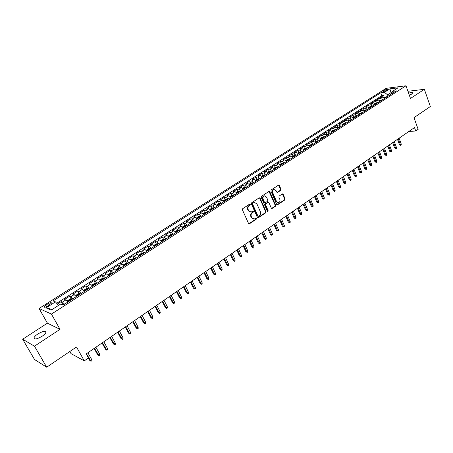 <?xml version="1.0" encoding="UTF-8"?>
<svg xmlns="http://www.w3.org/2000/svg" width="453" height="453" viewBox="0 0 453 453"><rect width="100%" height="100%" fill="white"/><g stroke="black" fill="none" stroke-linecap="round" stroke-linejoin="round"><path stroke-width="0.68" d="M250.249 204.399L249.563 204.167L242.723 208.669L242.417 209.858L248.533 223.442L249.507 223.759L256.262 219.201L256.472 218.38L255.956 218.086L254.178 219.065L251.823 217.712L251.319 216.585C250.792 215.045 251.109 213.793 252.281 212.819L253.159 212.236L253.369 211.415L252.848 211.115L251.087 212.078L248.691 210.713L248.187 209.58C247.655 208.029 247.978 206.772 249.156 205.804L250.033 205.226L250.249 204.399M250.277 212.083L248.204 210.679L247.7 209.546C247.168 207.995 247.491 206.738 248.669 205.775L249.546 205.192L249.592 204.15M248.844 223.799L255.769 219.156L255.832 218.136M253.363 219.059L251.336 217.672L250.832 216.545C250.305 215.005 250.628 213.754 251.794 212.78L252.672 212.197L252.717 211.166M409.359 95.294L411.471 94.19L412.615 93.058C412.57 92.35 411.233 92.384 408.6 93.154M37.837 333.997C35.736 335.401 34.456 336.658 34.009 337.768C34.196 339.727 36.874 339.229 42.05 336.279C44.145 334.875 45.408 333.623 45.838 332.536C45.634 330.588 42.967 331.075 37.837 333.997M383.493 90.662L382.87 91.24C383.374 91.676 384.699 91.342 386.851 90.238L387.462 89.666C386.958 89.23 385.633 89.564 383.493 90.662M280.684 190.39L280.973 189.246L279.365 185.492L278.635 185.062L271.2 189.915L270.905 191.07L276.704 204.456L277.417 204.875L284.784 199.954L285.073 198.816L283.148 194.32L282.429 193.895L279.161 196.03L278.872 197.18L279.835 199.416C280.288 201.053 279.835 202.157 278.487 202.734L276.573 201.608L272.763 192.797C272.31 191.172 272.746 190.062 274.082 189.479L276.047 190.628L276.681 192.095L277.406 192.525L280.684 190.39L280.18 190.373L280.475 189.229L278.527 185.101M34.468 346.188L60.039 329.342L47.423 323.17L22.65 339.235L34.468 346.188L46.699 367.213L76.495 346.97L84.292 360.871L88.488 357.961L86.217 353.901L414.512 127.582L415.741 131.013L418.153 129.343L413.985 117.655L430.35 106.534L424.37 89.315L407.938 91.285M60.039 329.342L51.427 314.082L405.99 85.787L410.486 98.465L424.37 89.315M260.124 198.182L259.167 197.842L251.687 202.768L251.387 203.946L257.395 217.468L258.125 217.887L265.747 212.802L266.041 211.642L260.124 198.182L259.292 197.774M267.502 211.409L261.228 197.457L261.523 196.291L269.082 191.359L269.824 191.783L275.634 205.175L275.345 206.33L272.021 208.516L271.302 208.091L268.935 202.672L268.204 202.248L265.911 203.725L265.617 204.886L268.097 210.543L267.706 211.421M46.699 367.213L34.519 359.501L22.65 339.235M384.297 97.418L383.578 95.464L380.599 97.372L382.519 97.152L380.52 98.431L382.819 99.569M379.325 100.611L378.6 98.646L375.594 100.572L377.508 100.356L375.486 101.653L377.791 102.803M374.308 103.828L373.578 101.863L370.543 103.805L372.445 103.601L370.412 104.903L372.711 106.07M369.246 107.078L368.504 105.102L365.441 107.067L367.338 106.868L365.282 108.188L367.581 109.366M364.133 110.356L363.385 108.38L360.294 110.356L362.185 110.17L360.107 111.5L362.406 112.689M358.974 113.669L358.215 111.681L355.095 113.68L356.981 113.505L354.886 114.847L357.185 116.053M353.765 117.016L353 115.017L349.846 117.038L351.726 116.868L349.608 118.222L351.907 119.445M348.504 120.39L347.734 118.386L344.546 120.424L346.42 120.266L344.286 121.636L346.579 122.865M343.193 123.794L342.417 121.789L339.201 123.845L341.064 123.697L338.906 125.079L341.2 126.325M337.836 127.236L337.043 125.221L333.799 127.299L335.656 127.157L333.476 128.556L335.769 129.813M332.423 130.707L331.624 128.686L328.346 130.787L330.197 130.657L327.995 132.066L330.288 133.341M326.953 134.218L326.149 132.191L322.842 134.303L324.682 134.19L322.457 135.611L324.75 136.902M321.437 137.757L320.622 135.724L317.281 137.859L319.11 137.752L316.868 139.19L319.155 140.492M315.866 141.336L315.039 139.292L311.664 141.449L313.487 141.359L311.222 142.808L313.51 144.128M310.237 144.949L309.399 142.899L305.99 145.079L307.808 144.994L305.52 146.461L307.802 147.791M304.552 148.595L303.708 146.54L300.265 148.743L302.072 148.669L299.761 150.147L302.038 151.5M298.81 152.276L297.955 150.215L294.478 152.44L296.273 152.378L293.94 153.873L296.222 155.237M293.012 155.996L292.151 153.929L288.635 156.177L290.424 156.126L288.063 157.638L290.339 159.02M287.151 159.756L286.279 157.684L282.734 159.954L284.507 159.915L282.128 161.438L284.399 162.837M281.234 163.556L280.356 161.472L276.772 163.765L278.533 163.737L276.126 165.283L278.397 166.693M275.26 167.389L274.365 165.3L270.747 167.616L272.502 167.604L270.067 169.162L272.338 170.594M269.218 171.262L268.318 169.167L264.66 171.506L266.404 171.506L263.946 173.08L266.211 174.53M263.119 175.181L262.208 173.074L258.51 175.441L260.243 175.453L257.763 177.044L260.022 178.51M259.241 179.009L258.533 178.748L256.964 179.133L256.036 177.027L252.298 179.411L254.02 179.439L251.511 181.047L253.771 182.531M250.73 183.137L249.796 181.013L246.019 183.425L247.729 183.465L245.198 185.09L247.446 186.591M244.444 187.185L243.493 185.045L239.677 187.485L241.375 187.536L238.81 189.178L241.064 190.696M238.085 191.274L237.123 189.116L233.267 191.585L234.948 191.653L232.361 193.306L234.609 194.847M231.664 195.402L230.685 193.233L226.789 195.724L228.459 195.809L225.843 197.485L228.086 199.043M225.175 199.58L224.178 197.395L220.243 199.915L221.896 200.011L219.252 201.704L221.489 203.278M218.612 203.799L217.604 201.596L213.623 204.144L215.266 204.258L212.593 205.968L214.824 207.565M211.987 208.069L210.956 205.849L206.936 208.42L208.561 208.55L205.86 210.277L208.086 211.896M205.283 212.378L204.241 210.147L200.175 212.746L201.783 212.887L199.054 214.637L201.274 216.274M198.51 216.738L197.446 214.49L193.335 217.117L194.937 217.276L192.174 219.042L194.388 220.702M191.664 221.149L190.583 218.878L186.426 221.534L188.012 221.71L185.215 223.499L187.423 225.175M184.739 225.605L183.641 223.318L179.439 226.002L181.007 226.194L178.182 228.001L180.385 229.699M177.74 230.107L176.625 227.802L172.378 230.52L173.924 230.73L171.07 232.559L173.267 234.275M170.662 234.665L169.53 232.338L165.232 235.084L166.766 235.317L163.878 237.162L166.07 238.907M163.51 239.275L162.355 236.93L158.012 239.705L159.524 239.948L156.608 241.823L158.788 243.584M156.274 243.929L155.096 241.568L150.707 244.377L152.202 244.643L149.252 246.528L151.427 248.318M148.958 248.646L147.763 246.256L143.318 249.099L144.801 249.382L141.812 251.296L143.98 253.102M141.557 253.408L140.339 251.002L135.849 253.878L137.31 254.178L134.286 256.115L136.444 257.944M134.077 258.227L132.837 255.803L128.29 258.708L129.734 259.031L126.676 260.985L128.828 262.848M126.506 263.108L125.243 260.656L120.645 263.595L122.067 263.94L118.98 265.917L121.121 267.802M118.85 268.04L117.565 265.566L112.916 268.544L114.315 268.906L111.189 270.905L113.318 272.814M111.104 273.029L109.796 270.537L105.09 273.544L106.472 273.929L103.307 275.951L105.43 277.887M103.273 278.08L101.936 275.56L97.18 278.606L98.533 279.008L95.334 281.058L97.446 283.017M95.345 283.187L93.986 280.645L89.167 283.725L90.504 284.15L87.265 286.228L89.366 288.21M87.327 288.357L85.94 285.792L81.064 288.906L82.378 289.354L79.099 291.455L81.189 293.465M79.213 293.589L77.797 290.996L72.865 294.15L74.156 294.62L70.838 296.749L72.916 298.787M71.002 298.884L69.558 296.268L64.569 299.456L65.832 299.954L67.905 302.009M47.848 305.985L51.495 303.131C51.404 302.281 50.13 302.542 47.678 303.906L44.02 306.766C44.105 307.621 45.385 307.361 47.848 305.985M51.427 314.082L39.06 308.47L386.115 88.335L405.99 85.787M383.578 95.464L381.828 95.674L380.763 92.769L53.109 300.911L55.47 301.879L58.454 305.475M380.763 92.769L384.438 92.316L389.88 88.85L398.034 87.82L392.564 91.325L396.375 90.855L63.182 305.039L60.713 304.025L51.178 310.141L46.053 307.876L55.47 301.879M62.69 304.24L61.223 301.596L62.474 302.1L64.541 304.167M69.558 296.268L70.838 296.749M77.797 290.996L79.099 291.455M85.94 285.792L87.265 286.228M93.986 280.645L95.334 281.058M101.936 275.56L103.307 275.951M109.796 270.537L111.189 270.905M117.565 265.566L118.98 265.917M125.243 260.656L126.676 260.985M132.837 255.803L134.286 256.115M140.339 251.002L141.812 251.296M147.763 246.256L149.252 246.528M155.096 241.568L156.608 241.823M162.355 236.93L163.878 237.162M169.53 232.338L171.07 232.559M176.625 227.802L178.182 228.001M183.641 223.318L185.215 223.499M190.583 218.878L192.174 219.042M197.446 214.49L199.054 214.637M204.241 210.147L205.86 210.277M210.956 205.849L212.593 205.968M217.604 201.596L219.252 201.704M224.178 197.395L225.843 197.485M230.685 193.233L232.361 193.306M237.123 189.116L238.81 189.178M243.493 185.045L245.198 185.09M249.796 181.013L251.511 181.047M256.036 177.027L257.763 177.044M262.208 173.074L263.946 173.08M268.318 169.167L270.067 169.162M274.365 165.3L276.126 165.283M280.356 161.472L282.128 161.438M286.279 157.684L288.063 157.638M292.151 153.929L293.94 153.873M297.955 150.215L299.761 150.147M303.708 146.54L305.52 146.461M309.399 142.899L311.222 142.808M315.039 139.292L316.868 139.19M320.622 135.724L322.457 135.611M326.149 132.191L327.995 132.066M331.624 128.686L333.476 128.556M337.043 125.221L338.906 125.079M342.417 121.789L344.286 121.636M347.734 118.386L349.608 118.222M353 115.017L354.886 114.847M358.215 111.681L360.107 111.5M363.385 108.38L365.282 108.188M368.504 105.102L370.412 104.903M373.578 101.863L375.486 101.653M378.6 98.646L380.52 98.431M381.828 95.674L56.665 303.317M61.223 301.596L57.31 304.099M391.528 93.975L391.041 92.627L387.57 94.847L388.062 96.2M69.807 351.511L70.996 353.606L84.292 360.871M47.423 323.17L39.06 308.47M408.946 131.421L415.741 131.013M392.128 92.497L391.041 92.627L389.88 88.85M76.24 296.647L74.156 294.62M84.473 291.358L82.378 289.354M92.61 286.126L90.504 284.15M100.651 280.956L98.533 279.008M108.595 275.849L106.472 273.929M116.449 270.803L114.315 268.906M124.213 265.809L122.067 263.94M131.885 260.877L129.734 259.031M139.467 256.002L137.31 254.178M146.97 251.183L144.801 249.382M154.365 246.398L152.202 244.643M161.71 241.704L159.524 239.948M168.958 237.049L166.766 235.317M176.126 232.44L173.924 230.73M183.21 227.887L181.007 226.194M190.22 223.38L188.012 221.71M197.151 218.924L194.937 217.276M204.009 214.518L201.783 212.887M210.792 210.158L208.561 208.55M217.497 205.843L215.266 204.258M224.133 201.579L221.896 200.011M230.702 197.355L228.459 195.809M237.196 193.182L234.948 191.653M243.623 189.048L241.375 187.536M249.982 184.96L247.729 183.465M256.279 180.917L254.02 179.439M262.508 176.913L260.243 175.453M268.669 172.95L266.404 171.506M274.767 169.026L272.502 167.604M280.809 165.147L278.533 163.737M286.783 161.308L284.507 159.915M292.7 157.502L290.424 156.126M298.555 153.737L296.273 152.378M304.354 150.011L302.072 148.669M310.09 146.325L307.808 144.994M315.775 142.667L313.487 141.359M321.398 139.054L319.11 137.752M326.97 135.47L324.682 134.19M332.485 131.925L330.197 130.657M337.949 128.414L335.656 127.157M343.357 124.937L341.064 123.697M348.719 121.495L346.42 120.266M354.025 118.08L351.726 116.868M359.28 114.705L356.981 113.505M364.484 111.359L362.185 110.17M369.642 108.041L367.338 106.868M374.75 104.762L372.445 103.601M379.807 101.506L377.508 100.356M392.564 91.325L391.596 93.93M384.818 98.284L382.519 97.152M387.57 94.847L384.438 92.316M52.231 309.467L46.053 307.876M257.712 217.825L265.254 212.763L265.549 211.602L259.637 198.154M252.859 203.363L252.649 204.184L257.916 216.053L258.425 216.347L259.501 215.662C260.656 214.694 260.973 213.448 260.452 211.919L256.874 203.827L254.473 202.457L252.372 203.335L252.157 204.156L252.649 204.184M258.187 216.324L257.423 216.007L252.157 204.156M254.767 202.412L253.782 202.757M252.372 203.335L253.289 202.723M271.619 208.454L274.841 206.296L275.135 205.147L268.986 191.387M268.029 202.236L265.418 203.697L265.124 204.858L267.598 210.509L268.097 210.543M267.372 211.33L267.598 210.509M266.472 197.015L264.484 195.866C263.119 196.46 262.666 197.576 263.131 199.224L264.501 202.349L265.452 202.684L267.536 201.296L267.831 200.135L266.472 197.015M264.66 195.838L263.991 195.843C262.621 196.438 262.174 197.553 262.638 199.195L263.131 199.224M264.914 202.757L264.008 202.321L262.638 199.195M277.01 192.468L280.18 190.373M274.235 189.45L273.584 189.462C272.247 190.045 271.811 191.155 272.264 192.78L272.763 192.797M277.825 202.729L276.075 201.579L272.264 192.78M277.015 204.813L284.28 199.932L284.569 198.788L282.321 193.929M61.699 304.433L63.278 304.144L63.867 304.603M91.71 359.574L91.806 360.73L91.008 361.29L89.609 360.231L90.266 360.582L91.71 359.574L87.899 352.74M91.008 361.29L86.449 353.742M89.609 360.231L88.386 358.034M72.237 299.223L71.642 298.77L70.107 299.037L67.61 300.639L67.474 301.449L68.069 301.902M70.657 300.237L70.379 299.994L69.309 300.475L69.654 300.883M99.671 354.031L99.768 355.18L98.975 355.735L97.582 354.682L98.244 355.022L99.671 354.031L95.911 347.219M98.975 355.735L94.479 348.204M97.582 354.682L94.133 348.448M75.844 296.137L76.387 296.556M75.793 296.075L75.9 295.322L78.369 293.737L79.904 293.465L80.509 293.906M78.941 294.909L78.663 294.665L77.605 295.146L77.956 295.549M107.548 348.55L107.633 349.699L106.846 350.243L105.458 349.201L106.138 349.529L107.548 348.55L103.833 341.755M106.846 350.243L102.412 342.734M105.458 349.201L102.05 342.983M84.111 290.888L84.603 291.273M84.009 290.764L84.088 290.067L86.529 288.499L88.069 288.221L88.675 288.652M87.135 289.648L86.851 289.405L85.798 289.88L86.155 290.277M115.328 343.131L115.407 344.28L114.632 344.818L113.244 343.787L113.93 344.099L115.328 343.131L111.659 336.364M114.632 344.818L110.26 337.326M113.244 343.787L109.881 337.587M92.282 285.707L92.723 286.053M92.123 285.515L92.18 284.869L94.592 283.323L96.138 283.04L96.749 283.465M95.221 284.444L93.896 284.671L94.258 285.067M123.018 337.774L123.091 338.918L122.327 339.45L120.94 338.431L121.642 338.736L123.018 337.774L119.399 331.03M122.327 339.45L118.012 331.981M120.94 338.431L117.621 332.253M100.362 280.588L100.753 280.894M100.141 280.328L100.181 279.739L102.559 278.21L104.111 277.921L104.728 278.335M103.222 279.303L101.902 279.529L102.265 279.92M130.623 332.479L130.691 333.623L129.932 334.15L128.55 333.136L129.258 333.431L130.623 332.479L127.05 325.752M129.932 334.15L125.679 326.698M128.55 333.136L125.271 326.975M108.346 275.532L108.68 275.792M108.069 275.197L108.086 274.665L110.441 273.153L111.987 272.859L112.616 273.267M111.121 274.224L109.813 274.444L110.181 274.829M138.137 327.247L138.199 328.385L137.452 328.906L136.076 327.904L136.789 328.182L138.137 327.247L134.609 320.543M137.452 328.906L133.256 321.477M136.076 327.904L132.837 321.766M116.24 270.532L116.523 270.752M115.894 270.124L115.9 269.654L118.227 268.159L119.779 267.859L120.407 268.255M118.935 269.207L117.627 269.422L118.001 269.801M145.572 322.072L145.628 323.204L144.886 323.719L143.51 322.729L144.235 323L145.572 322.072L142.083 315.39M144.886 323.719L140.747 316.313M143.51 322.729L140.317 316.607M123.629 265.107L123.624 264.699L125.923 263.221L127.474 262.916L128.108 263.306M126.653 264.241L125.356 264.456L125.73 264.835M152.916 316.953L152.972 318.085L152.242 318.595L150.866 317.61L151.602 317.87L152.916 316.953L149.479 310.294M152.242 318.595L148.154 311.205M150.866 317.61L147.712 311.511M131.274 260.152L131.257 259.796L133.527 258.34L135.085 258.029L135.724 258.408M134.286 259.337L132.995 259.546L133.375 259.92M160.186 311.896L160.232 313.023L159.513 313.527L158.137 312.553L158.884 312.802L160.186 311.896L156.789 305.254M159.513 313.527L155.475 306.154M158.137 312.553L155.022 306.471M138.828 255.249L141.053 253.51L142.61 253.199L143.256 253.572M141.829 254.484L140.549 254.694L140.928 255.067M167.372 306.891L167.412 308.017L166.698 308.516L165.334 307.547L166.081 307.785L167.372 306.891L164.014 300.271M166.698 308.516L162.718 301.166M165.334 307.547L162.253 301.488M146.291 250.396L148.488 248.742L150.045 248.42L150.696 248.788M149.286 249.694L148.012 249.897L148.397 250.266M174.479 301.941L174.513 303.068L173.81 303.561L172.446 302.598L173.205 302.83L174.479 301.941L171.16 295.345M173.81 303.561L169.881 296.228M172.446 302.598L169.399 296.556M153.669 245.6L155.838 244.025L157.401 243.697L158.057 244.054M156.664 244.948L155.39 245.152L155.781 245.515M181.506 297.049L181.54 298.17L180.838 298.657L179.479 297.706L180.243 297.927L181.506 297.049L178.233 290.469M180.838 298.657L176.964 291.341M179.479 297.706L176.472 291.681M160.957 240.854L163.108 239.36L164.671 239.025L165.328 239.377M163.952 240.266L162.689 240.464L163.086 240.82M188.459 292.208L188.488 293.323L187.797 293.804L186.438 292.865L187.214 293.074L188.459 292.208L185.22 285.65M187.797 293.804L183.969 286.517M186.438 292.865L183.465 286.862M168.159 236.16L170.3 234.745L171.863 234.411L172.525 234.756M171.166 235.628L169.909 235.826L170.305 236.183M195.334 287.423L195.356 288.533L194.671 289.008L193.318 288.08L194.099 288.278L195.334 287.423L192.134 280.883M194.671 289.008L190.9 281.738M193.318 288.08L190.385 282.094M175.3 231.534L177.406 230.181L178.975 229.841L179.643 230.181M178.295 231.047L177.044 231.24L177.44 231.591M202.134 282.683L202.157 283.793L201.477 284.269L200.124 283.34L200.917 283.533L202.134 282.683L198.975 276.166M201.477 284.269L197.751 277.015M200.124 283.34L197.225 277.378M182.389 226.987L184.439 225.668L186.002 225.328L186.676 225.656M185.345 226.511L184.099 226.704L184.501 227.055M208.861 278L208.878 279.105L208.21 279.575L206.857 278.657L207.655 278.838L208.861 278L205.741 271.506M208.21 279.575L204.53 272.338M206.857 278.657L203.997 272.706M189.394 222.491L191.393 221.206L192.961 220.86L193.635 221.183M192.321 222.032L191.081 222.219L191.489 222.565M215.52 273.363L215.532 274.467L214.869 274.931L213.522 274.02L214.326 274.195L215.52 273.363L212.434 266.891M214.869 274.931L211.24 267.717M213.522 274.02L210.69 268.091M196.33 218.04L198.272 216.794L199.841 216.443L200.52 216.761M199.218 217.599L197.984 217.785L198.391 218.125M222.106 268.776L222.112 269.88L221.46 270.333L220.113 269.433L220.928 269.597L222.106 268.776L219.059 262.327M221.46 270.333L217.87 263.142M220.113 269.433L217.315 263.527M203.187 213.64L205.073 212.429L206.642 212.072L207.327 212.383M206.036 213.21L204.813 213.397L205.226 213.737M228.623 264.241L228.623 265.339L227.978 265.792L226.636 264.897L227.451 265.056L228.623 264.241L225.611 257.808M227.978 265.792L224.439 258.618M226.636 264.897L223.873 259.008M209.971 209.286L211.806 208.108L213.374 207.746L214.059 208.052M212.785 208.873L211.568 209.054L211.981 209.388M235.067 259.75L235.067 260.849L234.428 261.296L233.091 260.407L233.912 260.554L235.067 259.75L232.095 253.34M234.428 261.296L230.934 254.139M233.091 260.407L230.356 254.535M216.676 204.983L218.465 203.839L220.033 203.471L220.724 203.771M219.462 204.58L218.25 204.762L218.663 205.096M241.449 255.311L241.443 256.398L240.809 256.845L239.473 255.968L240.305 256.104L241.449 255.311L238.51 248.918M240.809 256.845L237.361 249.711M239.473 255.968L236.777 250.113M223.318 200.724L225.05 199.609L226.619 199.241L227.315 199.535M226.07 200.334L224.858 200.515L225.277 200.843M247.763 250.911L247.757 252.004L247.128 252.44L245.792 251.568L246.63 251.698L247.763 250.911L244.858 244.541M247.128 252.44L243.72 245.322M245.792 251.568L243.125 245.73M229.881 196.506L231.568 195.424L233.136 195.056L233.833 195.339M232.604 196.138L231.398 196.313L231.823 196.636M254.014 246.562L254.003 247.649L253.38 248.08L252.049 247.219L252.893 247.344L254.014 246.562L251.138 240.209M253.38 248.08L250.011 240.985M252.049 247.219L249.41 241.398M236.381 192.338L238.018 191.291L239.586 190.911L240.288 191.194M239.065 191.981L237.87 192.157L238.295 192.474M260.198 242.253L260.181 243.34L259.563 243.765L258.238 242.91L259.088 243.029L260.198 242.253L257.355 235.922M259.563 243.765L256.239 236.693M258.238 242.91L255.634 237.112M242.808 188.216L244.399 187.191L245.968 186.817L246.67 187.089M245.464 187.865L244.269 188.04L244.699 188.357M266.319 237.995L266.296 239.071L265.69 239.495L264.365 238.646L265.22 238.759L266.319 237.995L263.51 231.681M265.69 239.495L262.406 232.44M264.365 238.646L261.789 232.87M249.167 184.133L250.713 183.142L252.281 182.757L252.989 183.029M251.794 183.799L250.605 183.969L251.036 184.286M272.372 233.776L272.355 234.852L271.749 235.271L270.43 234.428L271.29 234.529L272.372 233.776L269.597 227.485M271.749 235.271L268.51 228.238M270.43 234.428L267.882 228.669M256.964 179.133L255.464 180.09M258.057 179.773L256.874 179.943L257.31 180.254M278.369 229.597L278.346 230.673L277.751 231.087L276.432 230.254L277.298 230.351L278.369 229.597L275.628 223.329M277.751 231.087L274.546 224.071M276.432 230.254L273.912 224.512M261.692 176.098L263.148 175.164L264.716 174.773L265.43 175.034M264.258 175.787L263.08 175.957L263.516 176.262M284.308 225.464L284.28 226.54L283.686 226.947L282.372 226.121L283.244 226.206L284.308 225.464L281.596 219.212M283.686 226.947L280.526 219.948M282.372 226.121L279.88 220.396M267.859 172.14L269.269 171.234L270.837 170.843L271.551 171.098M270.39 171.84L269.218 172.01L269.66 172.316M290.186 221.375L290.152 222.44L289.569 222.848L288.255 222.027L289.133 222.106L290.186 221.375L287.502 215.141M289.569 222.848L286.443 215.871M288.255 222.027L285.792 216.319M273.957 168.227L275.322 167.35L276.896 166.953L277.61 167.202M276.466 167.938L275.294 168.103L275.741 168.403M296.002 217.321L295.968 218.386L295.39 218.793L294.076 217.978L294.96 218.052L296.002 217.321L293.351 211.109M295.39 218.793L292.298 211.834M294.076 217.978L291.641 212.287M279.999 164.348L281.319 163.499L282.893 163.103L283.612 163.346M282.474 164.077L281.313 164.241L281.755 164.535M301.76 213.312L301.721 214.377L301.149 214.773L299.846 213.963L300.73 214.031L301.76 213.312L299.139 207.117M301.149 214.773L298.102 207.836M299.846 213.963L297.434 208.295M285.973 160.515L287.259 159.688L288.827 159.292L289.546 159.53M288.425 160.249L287.264 160.413L287.712 160.707M307.462 209.343L307.423 210.402L306.857 210.798L305.554 209.994L306.443 210.056L307.462 209.343L304.869 203.171M306.857 210.798L303.844 203.878M305.554 209.994L303.17 204.337M291.891 156.715L293.131 155.923L294.705 155.515L295.424 155.753M294.314 156.466L293.159 156.625L293.612 156.919M313.108 205.413L313.068 206.466L312.502 206.857L311.205 206.058L312.1 206.115L313.108 205.413L310.548 199.258M312.502 206.857L309.529 199.954M311.205 206.058L308.85 200.424M297.751 152.955L298.952 152.185L301.245 152.01M300.141 152.718L298.997 152.876L299.444 153.165M318.702 201.517L318.657 202.57L318.097 202.955L316.8 202.168L317.7 202.214L318.702 201.517L316.166 195.379M318.097 202.955L315.158 196.075M316.8 202.168L314.473 196.551M303.55 149.235L304.71 148.493L307.004 148.307M305.917 149.009L304.773 149.167L305.226 149.45M324.24 197.661L324.189 198.708L323.64 199.094L322.343 198.312L323.244 198.352L324.24 197.661L321.732 191.545M323.64 199.094L320.735 192.231M322.343 198.312L320.039 192.712M309.286 145.555L310.413 144.83L312.706 144.643M311.63 145.334L310.492 145.492L310.945 145.775M329.722 193.844L329.671 194.892L329.121 195.271L327.83 194.496L328.736 194.53L329.722 193.844L327.242 187.746M329.121 195.271L326.251 188.425M327.83 194.496L325.554 188.907M314.971 141.908L317.587 140.804L318.357 141.008M317.287 141.698L316.154 141.857L316.613 142.134M335.152 190.062L335.095 191.104L334.557 191.483L333.266 190.713L334.178 190.741L335.152 190.062L332.7 183.986M334.557 191.483L331.721 184.66M333.266 190.713L331.013 185.147M320.599 138.295L323.176 137.214L323.946 137.418M322.887 138.097L321.76 138.256L322.219 138.527M340.531 186.319L340.469 187.361L339.937 187.735L338.651 186.964L339.563 186.987L340.531 186.319L338.102 180.26M339.937 187.735L337.134 180.928M338.651 186.964L336.42 181.415M326.171 134.722L328.748 133.652L329.484 133.856M328.436 134.53L327.309 134.688L327.774 134.954M345.854 182.61L345.798 183.646L345.265 184.014L343.986 183.255L344.903 183.272L345.854 182.61L343.453 176.568M345.265 184.014L342.496 177.231M343.986 183.255L341.777 177.723M331.687 131.177L334.229 130.13L334.965 130.334M333.929 131.002L332.808 131.155L333.272 131.421M351.132 178.935L351.069 179.971L350.543 180.334L349.263 179.581L350.186 179.592L351.132 178.935L348.759 172.916M350.543 180.334L347.808 173.567M349.263 179.581L347.083 174.065M337.151 127.672L339.659 126.647L340.396 126.84M339.365 127.503L338.249 127.655L338.719 127.922M356.358 175.294L356.29 176.33L355.769 176.693L354.495 175.94L355.418 175.951L356.358 175.294L354.008 169.292M355.769 176.693L353.068 169.943M354.495 175.94L352.338 170.447M342.564 124.201L345.033 123.193L345.769 123.386M344.756 124.043L343.64 124.196L344.11 124.456M361.534 171.693L361.466 172.723L360.95 173.08L359.676 172.338L360.605 172.338L361.534 171.693L359.212 165.707M360.95 173.08L358.278 166.353M359.676 172.338L357.542 166.857M347.921 120.764L350.356 119.773L351.098 119.96M350.09 120.611L348.98 120.764L349.45 121.019M366.664 168.12L366.59 169.15L366.081 169.501L364.812 168.765L365.741 168.759L366.664 168.12L364.359 162.157M366.081 169.501L363.436 162.791M364.812 168.765L362.7 163.301M353.227 117.355L355.628 116.387L356.369 116.574M355.373 117.214L354.269 117.367L354.744 117.621M371.743 164.586L371.67 165.605L371.166 165.962L369.897 165.226L370.831 165.22L371.743 164.586L369.467 158.635M371.166 165.962L368.549 159.269M369.897 165.226L367.808 159.779M358.487 113.98L360.854 113.035L361.596 113.216M360.605 113.85L359.506 113.997L359.982 114.252M376.777 161.081L376.698 162.1L376.2 162.451L374.937 161.721L375.871 161.71L376.777 161.081L374.523 155.153M376.2 162.451L373.617 155.775M374.937 161.721L372.864 156.291M363.691 110.64L366.024 109.711L366.771 109.886M365.792 110.515L364.693 110.668L365.169 110.917M381.76 157.61L381.681 158.624L381.188 158.969L379.925 158.25L380.865 158.233L381.76 157.61L379.535 151.698M381.188 158.969L378.634 152.316M379.925 158.25L377.881 152.837M368.85 107.333L371.149 106.421L371.896 106.591M370.928 107.214L369.835 107.367L370.311 107.61M386.703 154.167L386.619 155.181L386.132 155.526L384.869 154.807L385.814 154.784L386.703 154.167L384.495 148.278M386.132 155.526L383.606 148.89M384.869 154.807L382.847 149.411M373.957 104.054L376.228 103.159L376.975 103.329M376.013 103.947L374.925 104.094L375.407 104.337M391.596 150.758L391.511 151.772L391.024 152.112L389.773 151.398L390.718 151.37L391.596 150.758L389.416 144.886M391.024 152.112L388.532 145.492M389.773 151.398L387.768 146.019M379.019 100.804L381.256 99.932L382.004 100.096M381.052 100.708L379.971 100.855L380.452 101.093M396.449 147.384L396.364 148.391L395.877 148.726L394.625 148.023L396.449 147.384L394.286 141.529M395.877 148.726L393.414 142.129M394.625 148.023L392.643 142.661M384.031 97.588L386.239 96.732L386.987 96.891M386.047 97.497L384.965 97.644L385.446 97.882M401.25 144.037L401.165 145.039L400.684 145.373L399.438 144.677L401.25 144.037L399.116 138.199M400.684 145.373L398.249 138.794M399.438 144.677L397.479 139.326M65.832 299.954L62.474 302.1M46.67 306.636L45.804 305.096M48.584 305.515L47.678 303.906M248.669 205.775L249.156 205.804M247.7 209.546L248.187 209.58M248.204 210.679L248.691 210.713M252.672 212.197L253.159 212.236M251.794 212.78L252.281 212.819M250.832 216.545L251.319 216.585M251.336 217.672L251.823 217.712M255.769 219.156L256.262 219.201M249.02 223.708L249.507 223.759M249.546 205.192L250.033 205.226M265.549 211.602L266.041 211.642M265.254 212.763L265.747 212.802M257.87 217.746L258.357 217.785M257.423 216.007L257.916 216.053M269.325 191.766L269.824 191.783M275.135 205.147L275.634 205.175M274.841 206.296L275.345 206.33M271.743 208.386L272.242 208.42M267.497 202.31L267.995 202.338M265.418 203.697L265.911 203.725M265.124 204.858L265.617 204.886M264.008 202.321L264.501 202.349M277.111 192.412L277.61 192.434M276.075 201.579L276.573 201.608M282.644 194.297L283.148 194.32M284.569 198.788L285.073 198.816M284.28 199.932L284.784 199.954M277.134 204.75L277.632 204.779M278.867 185.481L279.365 185.492M280.475 189.229L280.973 189.246M63.239 304.15L62.372 304.71M71.602 298.776L67.474 301.426M70.555 300.305L70.379 299.994M79.864 293.47L75.798 296.086M78.839 294.982L78.663 294.665M88.029 288.233L84.032 290.798M87.021 289.716L86.851 289.405M96.098 283.051L92.169 285.571M95.107 284.518L94.943 284.212M104.071 277.927L100.209 280.407M103.103 279.382L102.939 279.071M111.948 272.87L108.159 275.305M111.002 274.303L110.838 273.997M119.739 267.865L116.013 270.26M118.805 269.286L118.646 268.98M127.435 262.921L123.777 265.271M126.523 264.326L126.364 264.02M135.045 258.034L131.449 260.345M134.15 259.422L133.997 259.116M142.57 253.204L139.037 255.475M141.693 254.575L141.54 254.269M150.005 248.425L146.534 250.656M149.15 249.784L148.997 249.478M157.361 243.703L153.946 245.894M156.517 245.045L156.37 244.739M164.632 239.037L161.279 241.189M163.805 240.356L163.658 240.056M171.823 234.416L168.527 236.534M171.013 235.724L170.866 235.424M178.935 229.852L175.69 231.93M178.142 231.143L177.995 230.843M185.968 225.334L182.78 227.378M185.186 226.613L185.045 226.313M192.921 220.866L189.79 222.876M192.157 222.134L192.015 221.834M199.801 216.449L196.721 218.425M199.054 217.7L198.912 217.406M206.602 212.078L203.578 214.02M205.872 213.318L205.736 213.023M213.335 207.757L210.362 209.665M212.621 208.98L212.485 208.686M219.994 203.482L217.072 205.356M219.292 204.688L219.156 204.399M226.579 199.252L223.708 201.092M225.894 200.447L225.764 200.152M233.097 195.062L230.277 196.879M232.429 196.245L232.293 195.956M239.546 190.923L236.772 192.706M238.89 192.095L238.759 191.806M245.928 186.823L243.204 188.578M245.283 187.984L245.152 187.695M252.242 182.769L249.563 184.49M251.613 183.918L251.483 183.629M258.493 178.754L255.854 180.447M257.87 179.892L257.746 179.603M264.677 174.784L262.083 176.449M264.071 175.906L263.946 175.622M270.798 170.855L268.25 172.491M270.203 171.964L270.079 171.681M276.857 166.964L274.354 168.573M276.273 168.063L276.154 167.78M282.853 163.114L280.39 164.694M282.281 164.201L282.162 163.918M288.788 159.297L286.37 160.855M288.227 160.379L288.108 160.096M294.665 155.526L292.281 157.055M300.481 151.789L298.142 153.295M299.943 152.848L299.829 152.565M306.239 148.091L303.94 149.569M305.713 149.139L305.599 148.856M311.941 144.433L309.676 145.883M317.587 140.804L315.362 142.236M323.176 137.214L320.99 138.618M328.708 133.663L326.562 135.039M334.189 130.141L332.077 131.5M339.62 126.659L337.542 127.989M344.993 123.205L342.955 124.513M350.316 119.785L348.312 121.076M355.588 116.398L353.617 117.667M360.815 113.046L358.872 114.292M365.984 109.722L364.082 110.945M371.109 106.432L369.235 107.633M376.188 103.171L374.348 104.354M381.216 99.943L379.404 101.104M386.199 96.744L384.421 97.882M34.694 338.952L34.009 337.768M44.303 307.264L44.02 306.766M248.901 223.827L249.269 223.861M257.78 217.853L258.125 217.887M253.986 202.429L254.473 202.457M271.704 208.493L272.021 208.516M267.712 202.219L268.204 202.248M263.991 195.843L264.484 195.866M277.111 192.508L277.406 192.525M273.584 189.462L274.082 189.479M277.106 204.858L277.417 204.875"/></g></svg>

